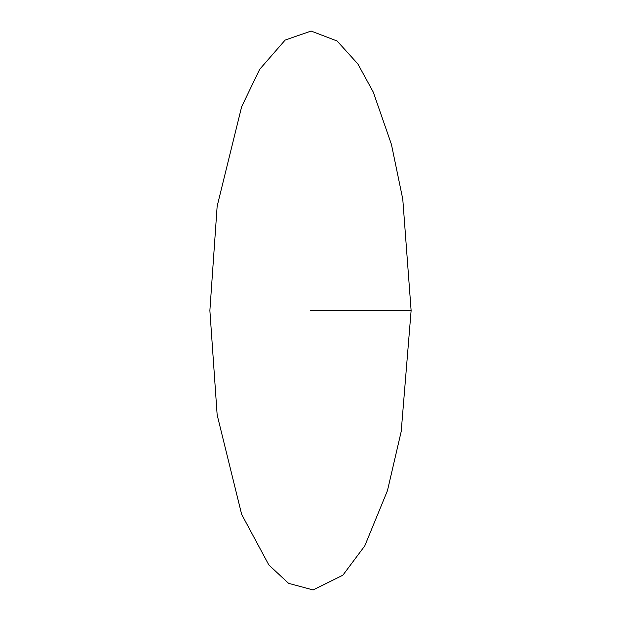 <?xml version="1.0" encoding="UTF-8"?>
<svg xmlns="http://www.w3.org/2000/svg" width="621" height="621" viewBox="0 0 621 621"><rect width="100%" height="100%" fill="white"/><g stroke="black" fill="none" stroke-linecap="round" stroke-linejoin="round"><path stroke-width="0.93" d="M310.5 310.547L411.118 310.547L310.5 310.547M411.118 310.547L402.781 199.178L391.416 144.359L373.252 92.063L357.867 63.955L337.102 40.986L311.113 31.05L285.171 40.047L259.671 69.327L241.654 106.711L217.156 206.188L209.882 310.547L217.156 414.906L241.654 514.382L268.839 564.955L288.571 583.329L313.124 589.95L342.87 575.193L364.775 545.89L387.45 490.66L401.205 431.479L411.118 310.547"/></g></svg>
